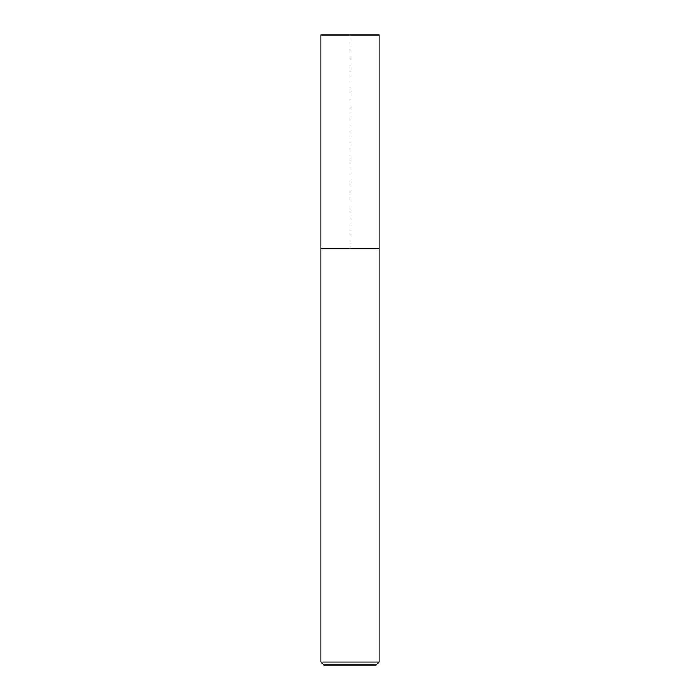 <?xml version="1.0" encoding="UTF-8"?>
<svg xmlns="http://www.w3.org/2000/svg" width="700" height="700" viewBox="0 0 700 700"><rect width="100%" height="100%" fill="white"/><g stroke="black" fill="none" stroke-linecap="round" stroke-linejoin="round"><path stroke-width="0.53" stroke-dasharray="3.5 2.62" d="M379.076 662.095L320.924 662.095M376.171 665L323.829 665M379.076 248.229L320.924 248.229L379.076 248.229L350 248.229L350 35L379.076 35L320.924 35"/><path stroke-width="1.05" d="M379.076 35L320.924 35L320.924 662.095L379.076 662.095L379.076 35L379.076 248.229L320.924 248.229L379.076 248.229M320.924 662.095L323.829 665L376.171 665L379.076 662.095"/></g></svg>
